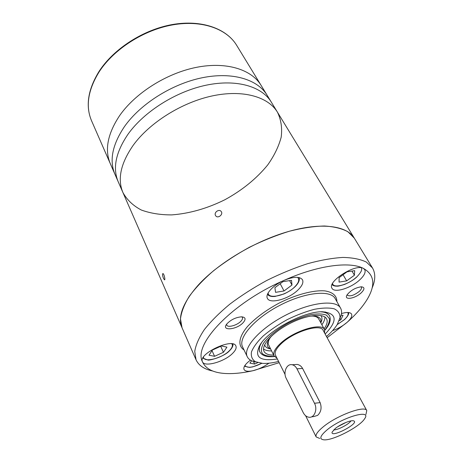<?xml version="1.0" encoding="UTF-8"?>
<svg xmlns="http://www.w3.org/2000/svg" width="463" height="463" viewBox="0 0 463 463"><rect width="100%" height="100%" fill="white"/><g stroke="black" fill="none" stroke-linecap="round" stroke-linejoin="round"><path stroke-width="0.69" d="M285.075 374.486L275.462 355.179C274.252 352.372 276.185 348.541 281.261 343.679C293.611 331.653 320.587 323.272 323.145 330.356L366.771 410.6L365.955 414.402M313.85 416.538L317.595 415.398C321.096 412.047 321.941 407.781 320.124 402.613L302.594 368.45C301.303 366.164 299.509 364.827 297.217 364.433L292.13 364.746C294.132 365.174 295.747 366.54 296.968 368.832L314.487 403.267C317.89 409.414 314.238 418.303 308.809 417.221C306.483 416.81 304.631 415.282 303.242 412.637L286.203 378.369C282.934 372.339 286.765 363.438 292.13 364.746M319.754 438.455L316.171 436.939C315.291 434.786 317.682 431.389 323.342 426.747C337.151 415.288 365.139 405.05 366.771 410.6M327.335 429.664C342.666 417.036 372.148 408.702 364.636 418.726C360.023 426.649 333.192 440.614 324.054 439.85C318.874 439.277 319.968 435.886 327.335 429.664M335.38 428.414C340.699 424.091 351.128 419.808 353.651 420.873C360.22 423.037 330.125 438.71 332.116 432.083L335.38 428.414M276.926 358.113L274.055 355.862C272.776 352.904 274.814 348.853 280.173 343.72C293.241 330.976 321.814 322.109 324.517 329.598L324.713 333.238M350.937 420.908C348.934 424.287 337.62 430.179 333.696 429.884M346.081 422.389L337.695 426.753M372.09 288.073C375.516 280.15 375.643 273.436 372.478 267.938L366.372 262.081C360.428 259.199 352.627 257.648 342.973 257.428C332.37 258.059 320.564 260.148 307.542 263.702C294.103 268.077 280.537 273.65 266.85 280.428C253.452 287.749 241.101 295.666 229.816 304.168C219.439 312.791 210.949 321.264 204.357 329.592C198.992 337.62 195.791 344.9 194.744 351.429L196.04 359.786L182.052 327.792C177.451 316.912 182.839 302.692 198.216 285.133C218.241 263.117 255.038 241.073 288.194 231.575C321.397 222.049 346.845 225.637 354.293 238.132L347.933 231.76C341.868 228.514 334.02 226.592 324.384 226.008C313.845 226.268 302.171 228.01 289.363 231.24C276.162 235.308 262.897 240.627 249.557 247.201C236.524 254.361 224.555 262.174 213.651 270.652C203.662 279.293 195.536 287.859 189.274 296.337C184.228 304.567 181.299 312.097 180.483 318.926L182.052 327.792L122.95 192.591C117.255 179.164 120.681 163.381 133.234 145.243C149.642 122.62 181.814 102.398 212.343 95.899C242.913 89.382 268.17 96.75 277.441 112.168C281.116 119.761 282.361 128.112 281.18 137.222C278.697 146.511 274.206 155.753 267.707 164.95C256.473 178.672 242.19 190.27 224.856 199.756C207.146 208.512 189.448 213.559 171.767 214.896C160.511 214.942 150.365 213.316 141.331 210.028C133.188 205.769 127.065 199.958 122.95 192.591L110.368 163.809C104.488 149.954 107.543 133.934 119.535 115.756C135.225 93.104 166.448 73.287 196.387 67.355C226.366 61.411 251.502 69.444 261.08 85.354L236.622 45.264C226.448 28.428 201.417 19.452 172.41 24.533C143.42 29.609 113.736 48.708 99.082 71.371C87.866 89.619 85.354 106.091 91.558 120.779C85.429 106.345 87.958 90.036 99.134 71.852C113.788 49.205 143.599 30.008 172.647 24.886C201.729 19.747 226.627 28.689 236.622 45.264M122.95 192.591C117.255 179.164 120.681 163.381 133.234 145.243C149.642 122.62 181.814 102.398 212.343 95.899C242.913 89.382 268.17 96.75 277.441 112.168L271.283 102.08C261.896 86.471 236.686 78.849 206.336 85.151C176.027 91.431 144.213 111.502 128.072 134.143C115.738 152.298 112.451 168.173 118.215 181.762C112.451 168.173 115.738 152.298 128.072 134.143C144.213 111.502 176.027 91.431 206.336 85.151C236.686 78.849 261.896 86.471 271.283 102.08L267.047 95.129C257.578 79.393 232.397 71.597 202.198 77.749C172.039 83.884 140.474 103.851 124.524 126.497C112.33 144.664 109.141 160.597 114.957 174.302C109.141 160.597 112.33 144.664 124.524 126.497C140.474 103.851 172.039 83.884 202.198 77.749C232.397 71.597 257.578 79.393 267.047 95.129L261.08 85.354C251.502 69.444 226.366 61.411 196.387 67.355C166.448 73.287 135.225 93.104 119.535 115.756C107.543 133.934 104.488 149.954 110.368 163.809L91.558 120.779M215.492 215.445L215.764 215.868C217.934 218.895 223.606 214.334 221.175 211.481C219.149 208.587 213.738 212.372 215.492 215.445M163.508 278.442L164.475 279.831C165.546 280.231 164.047 273.587 162.889 273.552C162.258 274.067 162.461 275.699 163.508 278.442M282.951 281.643L291.528 280.329L291.974 285.029L284.039 290.972L275.543 292.338L274.9 287.714L282.951 281.643M347.019 271.839L354.693 270.664L354.426 275.219L346.66 280.885L339.049 282.106L339.142 277.621L347.019 271.839M341.104 315.257L343.054 315.268L340.849 319.777L339.176 320.737M221.447 345.971L226.928 347.152L223.455 352.297L214.577 356.307L209.01 355.231L212.401 350.045L221.447 345.971M257.787 362.633L254.662 364.063L249.881 363.137L251.623 360.752M196.04 359.786C198.725 365.533 204.299 369.277 212.749 371.019M327.144 337.706L347.163 322.289C356.116 314.336 362.882 306.535 367.472 298.878C375.742 284.757 374.341 274.565 363.258 268.32C349.432 261.196 317.589 265.357 284.039 280.37C232.015 302.86 193.14 344.327 202.389 361.638C205.445 368.606 212.731 372.541 224.254 373.433C232.576 374.035 242.126 373.126 252.914 370.724L279.189 362.668M332.527 330.657C338.054 328.713 342.927 325.923 347.163 322.289C350.983 318.799 352.441 316.05 351.533 314.036C350.225 312.155 346.868 311.993 341.462 313.555M250.466 360.139C245.349 363.976 243.197 367.084 244.018 369.462C245.101 371.32 248.064 371.737 252.914 370.724C258.603 369.341 263.939 366.829 268.916 363.2M202.389 361.638L202.435 361.748C204.351 367.472 224.393 361.811 232.548 353.443C235.574 350.445 236.691 347.962 235.899 345.994C233.097 337.429 198.176 353.674 202.389 361.638M284.039 280.37C293.617 276.509 299.764 276.313 302.484 279.774C303.67 282.395 302.241 285.723 298.189 289.769C289.219 298.895 269.923 304.405 267.406 298.346C264.871 294.219 273.245 285.011 284.039 280.37M363.258 268.32L364.734 269.599C365.944 272.146 364.312 275.537 359.844 279.779C351.11 288.125 334.355 293.351 332.012 288.304C326.907 281.747 355.306 263.476 363.258 268.32M361.175 292.876C364.85 289.172 364.856 287.147 361.204 286.805C355.445 287.679 350.746 290.347 347.117 294.821C343.315 300.522 354.924 298.826 361.175 292.876M242.936 322.896C246.16 319.279 245.714 317.253 241.605 316.819C235.742 317.323 230.782 319.736 226.731 324.054C220.973 331.161 236.292 329.922 242.936 322.896M339.877 318.469C341.85 314.354 342.088 310.916 340.6 308.161C336.103 299.347 310.511 302.177 285.098 315.477C259.627 328.666 242.629 348.002 247.271 356.741C248.677 359.543 251.629 361.319 256.132 362.066M326.49 336.503L327.405 335.704C331.705 331.861 334.98 328.14 337.226 324.551L340.021 317.693C340.097 313.706 338.158 310.748 334.211 308.821C329.135 307.635 322.537 307.791 314.406 309.307C305.667 311.611 296.615 315.048 287.251 319.609C278.141 324.667 270.132 330.107 263.233 335.941C257.33 341.735 253.411 347.053 251.478 351.892C250.79 356.232 252.103 359.514 255.414 361.742L262.631 363.386C267.174 363.611 272.493 362.969 278.581 361.447M325.165 334.066C337.921 320.645 337.018 313.208 322.451 311.761C304.909 311.165 270.207 329.228 260.628 343.945C253.458 356.707 259.031 361.713 277.349 358.964M226.627 324.193L226.76 325.13C227.755 327.908 236.975 325.391 240.818 321.328C242.317 319.8 242.849 318.527 242.421 317.508L241.779 316.825M347.221 294.653L347.377 295.18C349.941 296.737 353.906 295.481 359.271 291.418C361.163 289.641 361.869 288.241 361.383 287.21L361.001 286.817M253.406 361.435L254.662 364.063M220.695 346.312L223.455 352.297M212.013 350.636L214.577 356.307M339.987 318.237L340.849 319.777M351.978 271.081L354.426 275.219M343.071 274.733L346.66 280.885M289.606 280.624L291.974 285.029M280.196 283.721L284.039 290.972M318.857 319.215C317.977 317.248 315.697 316.177 312.021 316.009M270.097 337.834C268.123 340.942 267.689 343.424 268.795 345.271M320.824 322.827C321.831 317.722 318.139 315.506 309.741 316.183M271.544 336.063C266.173 342.556 265.866 346.856 270.629 348.957M320.853 322.717C322.323 319.707 322.323 317.317 320.853 315.535M264.633 344.796C265.253 347.024 267.215 348.396 270.519 348.917M321.878 324.76C323.967 321.843 324.985 319.262 324.928 317.022M263.516 348.992C265.322 350.317 268.019 350.966 271.607 350.931M324.094 328.823C327.052 324.713 327.879 321.374 326.583 318.804C323.573 312.832 306.332 314.875 289.398 323.741C272.423 332.527 260.866 345.473 264.032 351.365C265.392 353.906 268.604 355.138 273.668 355.075M320.697 311.813C325.223 312.085 328.145 313.382 329.465 315.714L329.008 314.886L325.165 311.883M259.176 346.237L259.43 351.104L259.847 351.955C262.058 355.787 266.937 357.309 274.484 356.527M320.124 402.613L314.487 403.267M302.594 368.45L296.968 368.832M268.135 292.929C268.204 299.735 286.435 295.417 294.763 286.834C298.826 282.673 299.764 279.507 297.57 277.337M332.561 283.506C333.267 288.924 348.685 284.658 356.608 276.996M337.238 324.54L344.223 319.771C347.638 316.617 348.818 314.186 347.759 312.484M203.448 357.141C203.761 362.975 222.02 358.333 229.347 350.728C232.252 347.806 233.068 345.496 231.807 343.806M244.91 365.475C247.167 368.403 252.781 367.686 261.745 363.322M336.902 301.639C336.908 295.811 332.92 292.228 324.939 290.897C313.561 289.925 295.886 294.566 278.749 303.282C265.768 310.36 255.397 318.058 247.63 326.369C238.595 337.006 237.594 345.815 244.047 349.976M340.6 308.161L335.2 298.629C330.576 289.601 305.042 292.153 279.826 305.349C254.552 318.434 237.82 337.892 242.56 346.856L247.271 356.741M324.76 330.16C328.041 325.802 329.592 321.999 329.407 318.747L326.531 315.193C322.896 313.781 317.809 313.573 311.269 314.568C304.139 316.287 296.685 319.03 288.912 322.798C277.522 328.99 268.21 336.537 263.476 343.303C261.213 347.563 260.843 351.012 262.359 353.645C264.923 355.665 268.928 356.579 274.374 356.388M261.676 342.539C259.309 346.399 258.695 349.536 259.847 351.955M316.171 436.939L305.609 415.722M324.517 329.598L318.515 318.585M274.055 355.862L268.476 344.628M313.85 416.544L311.541 416.856M372.478 267.938L277.441 112.168M244.452 366.233L249.574 367.396L252.723 366.893L261.844 363.328M232.958 344.003C233.184 345.994 232.102 348.17 229.7 350.537C224.642 356.713 208.217 361.018 207.76 359.954L202.846 358.165M348.639 312.542C348.674 313.48 349.195 314.967 344.455 319.655L337.18 324.627M299.144 277.58C299.85 280.265 298.496 283.298 295.093 286.672C292.228 289.41 288.501 291.852 283.917 293.982L274.964 296.459L272.782 296.528C270.328 296.418 268.552 295.695 267.458 294.364M361.499 267.799C361.487 269.252 363.102 270.143 356.875 276.88C354.369 279.409 350.26 281.932 344.536 284.45C340.027 285.804 337.608 286.371 337.272 286.146C334.923 286.244 333.175 285.752 332.029 284.652M329.465 315.714C331.334 319.725 329.783 324.592 324.818 330.327"/></g></svg>
